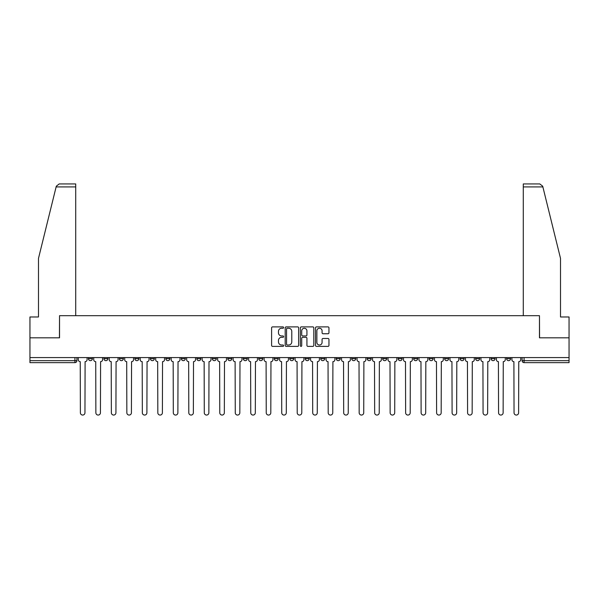 <?xml version="1.0" encoding="UTF-8"?>
<svg xmlns="http://www.w3.org/2000/svg" width="599" height="599" viewBox="0 0 599 599"><rect width="100%" height="100%" fill="white"/><g stroke="black" fill="none" stroke-linecap="round" stroke-linejoin="round"><path stroke-width="0.9" d="M283.619 327.571A0.681 0.681 0 0 0 282.93 326.889L272.582 326.889A0.973 0.973 0 0 0 271.602 327.863L271.602 345.398A0.973 0.973 0 0 0 272.582 346.379L282.93 346.379A0.681 0.681 0 0 0 283.619 345.698A0.681 0.681 0 0 0 282.93 345.009L281.59 345.009A3.115 3.115 0 0 1 278.475 341.894L278.475 340.434A3.115 3.115 0 0 1 281.59 337.312L282.93 337.312A0.681 0.681 0 0 0 283.619 336.631A0.681 0.681 0 0 0 282.93 335.949L281.59 335.949A3.115 3.115 0 0 1 278.475 332.834L278.475 331.367A3.115 3.115 0 0 1 281.59 328.252L282.93 328.252A0.681 0.681 0 0 0 283.619 327.571M506.604 357.581L506.604 358.674L510.573 358.674A1.984 1.984 0 0 1 508.588 360.658A1.984 1.984 0 0 1 506.604 358.674L506.604 357.581M491.113 357.581L491.113 358.674L495.088 358.674A1.984 1.984 0 0 1 493.097 360.658A1.984 1.984 0 0 1 491.113 358.674L491.113 357.581M398.185 357.581L398.185 358.674L402.154 358.674A1.984 1.984 0 0 1 400.169 360.658A1.984 1.984 0 0 1 398.185 358.674L398.185 357.581M382.701 357.581L382.701 358.674L386.669 358.674A1.984 1.984 0 0 1 384.685 360.658A1.984 1.984 0 0 1 382.701 358.674L382.701 357.581M367.209 357.581L367.209 358.674L371.178 358.674A1.984 1.984 0 0 1 369.194 360.658A1.984 1.984 0 0 1 367.209 358.674L367.209 357.581M336.234 357.581L336.234 358.674L340.202 358.674A1.984 1.984 0 0 1 338.218 360.658A1.984 1.984 0 0 1 336.234 358.674L336.234 357.581M305.258 358.674L305.258 357.581L305.258 358.674A1.984 1.984 0 0 0 307.242 360.658A1.984 1.984 0 0 1 305.258 358.674L309.226 358.674A1.984 1.984 0 0 1 307.242 360.658A1.984 1.984 0 0 0 309.226 358.674L309.226 357.581L309.226 358.674M289.774 358.674L289.774 357.581L289.774 358.674A1.984 1.984 0 0 0 291.758 360.658A1.984 1.984 0 0 1 289.774 358.674L293.742 358.674A1.984 1.984 0 0 1 291.758 360.658M274.282 358.674L274.282 357.581L274.282 358.674A1.984 1.984 0 0 0 276.266 360.658A1.984 1.984 0 0 1 274.282 358.674L278.25 358.674A1.984 1.984 0 0 1 276.266 360.658A1.984 1.984 0 0 0 278.25 358.674L278.25 357.581L278.25 358.674M258.798 357.581L258.798 358.674L262.766 358.674A1.984 1.984 0 0 1 260.782 360.658A1.984 1.984 0 0 1 258.798 358.674L258.798 357.581M243.306 357.581L243.306 358.674L247.275 358.674A1.984 1.984 0 0 1 245.291 360.658A1.984 1.984 0 0 1 243.306 358.674L243.306 357.581M227.822 357.581L227.822 358.674L231.791 358.674A1.984 1.984 0 0 1 229.806 360.658A1.984 1.984 0 0 1 227.822 358.674L227.822 357.581M212.331 358.674L212.331 357.581L212.331 358.674A1.984 1.984 0 0 0 214.315 360.658A1.984 1.984 0 0 1 212.331 358.674L216.299 358.674A1.984 1.984 0 0 1 214.315 360.658M181.355 358.674L181.355 357.581L181.355 358.674A1.984 1.984 0 0 0 183.339 360.658A1.984 1.984 0 0 1 181.355 358.674L185.323 358.674A1.984 1.984 0 0 1 183.339 360.658A1.984 1.984 0 0 0 185.323 358.674L185.323 357.581L185.323 358.674M165.863 358.674L165.863 357.581L165.863 358.674A1.984 1.984 0 0 0 167.855 360.658A1.984 1.984 0 0 1 165.863 358.674L169.839 358.674A1.984 1.984 0 0 1 167.855 360.658A1.984 1.984 0 0 0 169.839 358.674L169.839 357.581L169.839 358.674M150.379 358.674L150.379 357.581L150.379 358.674A1.984 1.984 0 0 0 152.363 360.658A1.984 1.984 0 0 1 150.379 358.674L154.347 358.674A1.984 1.984 0 0 1 152.363 360.658A1.984 1.984 0 0 0 154.347 358.674L154.347 357.581L154.347 358.674M134.887 358.674L134.887 357.581L134.887 358.674A1.984 1.984 0 0 0 136.879 360.658A1.984 1.984 0 0 1 134.887 358.674L138.863 358.674A1.984 1.984 0 0 1 136.879 360.658M119.403 358.674L119.403 357.581L119.403 358.674A1.984 1.984 0 0 0 121.387 360.658A1.984 1.984 0 0 1 119.403 358.674L123.372 358.674A1.984 1.984 0 0 1 121.387 360.658A1.984 1.984 0 0 0 123.372 358.674L123.372 357.581L123.372 358.674M103.912 358.674L103.912 357.581L103.912 358.674A1.984 1.984 0 0 0 105.903 360.658A1.984 1.984 0 0 1 103.912 358.674L107.887 358.674A1.984 1.984 0 0 1 105.903 360.658A1.984 1.984 0 0 0 107.887 358.674L107.887 357.581L107.887 358.674M327.982 333.755A0.973 0.973 0 0 0 328.956 332.782L328.956 327.863A0.973 0.973 0 0 0 327.982 326.889L316.482 326.889A0.973 0.973 0 0 0 315.508 327.863L315.508 345.398A0.973 0.973 0 0 0 316.482 346.379L327.982 346.379A0.973 0.973 0 0 0 328.956 345.398L328.956 339.461A0.973 0.973 0 0 0 327.982 338.48L323.056 338.48A0.973 0.973 0 0 0 322.082 339.461L322.082 342.403A2.606 2.606 0 0 1 319.477 345.009A2.606 2.606 0 0 1 316.871 342.403L316.871 330.858A2.606 2.606 0 0 1 319.477 328.252A2.606 2.606 0 0 1 322.082 330.858L322.082 332.782A0.973 0.973 0 0 0 323.056 333.755L327.982 333.755M56.119 186.918L56.299 186.199L59.189 183.938L75.721 183.938L75.721 186.918L56.119 186.918L38.486 258.394L38.486 316.976L29.95 316.976L29.95 337.821L59.533 337.821L59.533 315.68L539.467 315.68L539.467 337.821L569.05 337.821L569.05 357.581L29.95 357.581L29.95 360.658L76.912 360.658L76.912 357.581L76.912 360.658A1.984 1.984 0 0 1 74.927 362.642L29.95 362.642L29.95 360.658M29.95 337.821L29.95 357.581M298.646 327.863A0.973 0.973 0 0 0 297.673 326.889L286.172 326.889A0.973 0.973 0 0 0 285.199 327.863L285.199 345.398A0.973 0.973 0 0 0 286.172 346.379L297.673 346.379A0.973 0.973 0 0 0 298.646 345.398L298.646 327.863M301.327 326.889L312.828 326.889A0.973 0.973 0 0 1 313.801 327.863L313.801 345.398A0.973 0.973 0 0 1 312.828 346.379L307.908 346.379A0.973 0.973 0 0 1 306.928 345.398L306.928 338.285A0.973 0.973 0 0 0 305.954 337.312L302.69 337.312A0.973 0.973 0 0 0 301.716 338.285L301.716 345.698A0.681 0.681 0 0 1 301.035 346.379A0.681 0.681 0 0 1 300.354 345.698L300.354 327.863A0.973 0.973 0 0 1 301.327 326.889M522.088 357.581L522.088 360.658L569.05 360.658L569.05 362.642L524.073 362.642A1.984 1.984 0 0 1 522.088 360.658L522.088 357.581M569.05 357.581L569.05 360.658M510.573 357.581L510.573 358.674M495.088 357.581L495.088 358.674L495.088 357.581M479.597 357.581L479.597 358.674A1.984 1.984 0 0 1 477.613 360.658A1.984 1.984 0 0 1 475.628 358.674L479.597 358.674M475.628 357.581L475.628 358.674M464.113 357.581L464.113 358.674A1.984 1.984 0 0 1 462.121 360.658A1.984 1.984 0 0 1 460.137 358.674L464.113 358.674M460.137 357.581L460.137 358.674M448.621 357.581L448.621 358.674A1.984 1.984 0 0 1 446.637 360.658A1.984 1.984 0 0 1 444.653 358.674L448.621 358.674M444.653 357.581L444.653 358.674M433.137 357.581L433.137 358.674A1.984 1.984 0 0 1 431.145 360.658A1.984 1.984 0 0 1 429.161 358.674L433.137 358.674M429.161 357.581L429.161 358.674M417.645 357.581L417.645 358.674A1.984 1.984 0 0 1 415.661 360.658A1.984 1.984 0 0 1 413.677 358.674L417.645 358.674M413.677 357.581L413.677 358.674M402.154 357.581L402.154 358.674A1.984 1.984 0 0 1 400.169 360.658M386.669 357.581L386.669 358.674M371.178 358.674L371.178 357.581L371.178 358.674A1.984 1.984 0 0 1 369.194 360.658M355.694 357.581L355.694 358.674A1.984 1.984 0 0 1 353.709 360.658A1.984 1.984 0 0 1 351.725 358.674A1.984 1.984 0 0 0 353.709 360.658A1.984 1.984 0 0 0 355.694 358.674L351.725 358.674L351.725 357.581M340.202 358.674L340.202 357.581L340.202 358.674A1.984 1.984 0 0 1 338.218 360.658M324.718 357.581L324.718 358.674A1.984 1.984 0 0 1 322.734 360.658A1.984 1.984 0 0 1 320.75 358.674A1.984 1.984 0 0 0 322.734 360.658M320.75 357.581L320.75 358.674L324.718 358.674M293.742 357.581L293.742 358.674L293.742 357.581M262.766 358.674L262.766 357.581L262.766 358.674A1.984 1.984 0 0 1 260.782 360.658M247.275 358.674L247.275 357.581L247.275 358.674A1.984 1.984 0 0 1 245.291 360.658M231.791 358.674L231.791 357.581L231.791 358.674A1.984 1.984 0 0 1 229.806 360.658M216.299 357.581L216.299 358.674L216.299 357.581M200.815 358.674L200.815 357.581L200.815 358.674A1.984 1.984 0 0 1 198.831 360.658A1.984 1.984 0 0 1 196.846 358.674L200.815 358.674A1.984 1.984 0 0 1 198.831 360.658M196.846 357.581L196.846 358.674M138.863 357.581L138.863 358.674L138.863 357.581M92.396 357.581L92.396 358.674A1.984 1.984 0 0 1 90.412 360.658A1.984 1.984 0 0 1 88.427 358.674A1.984 1.984 0 0 0 90.412 360.658A1.984 1.984 0 0 0 92.396 358.674L92.396 357.581M88.427 357.581L88.427 358.674L92.396 358.674M74.927 357.581L74.927 362.642A1.984 1.984 0 0 0 76.912 360.658M287.243 328.252A0.681 0.681 0 0 0 286.562 328.933L286.562 344.328A0.681 0.681 0 0 0 287.243 345.009L288.658 345.009A3.115 3.115 0 0 0 291.78 341.894L291.78 331.367A3.115 3.115 0 0 0 288.658 328.252L287.243 328.252M306.928 330.903A2.606 2.606 0 0 0 304.322 328.297A2.606 2.606 0 0 0 301.716 330.903L301.716 334.976A0.973 0.973 0 0 0 302.69 335.949L305.954 335.949A0.973 0.973 0 0 0 306.928 334.976L306.928 330.903M78.252 357.581L78.252 359.662A1.984 1.984 139.8 0 0 80.236 361.654L80.386 412.778A2.284 2.284 139.8 0 0 82.669 415.062A2.284 2.284 139.8 0 0 84.953 412.778L85.103 361.654A1.984 1.984 139.8 0 0 87.087 359.662L87.087 357.581M93.736 357.581L93.736 359.662A1.984 1.984 0 0 0 95.728 361.654L95.87 412.778A2.284 2.284 0 0 0 98.154 415.062A2.284 2.284 0 0 0 100.437 412.778L100.587 361.654A1.984 1.984 0 0 0 102.571 359.662L102.571 357.581M109.228 357.581L109.228 359.662A1.984 1.984 0 0 0 111.212 361.654L111.362 412.778A2.284 2.284 0 0 0 113.645 415.062A2.284 2.284 0 0 0 115.929 412.778L116.079 361.654A1.984 1.984 0 0 0 118.063 359.662L118.063 357.581M75.721 315.68L75.721 186.918M59.436 337.821L59.533 315.68M569.05 337.821L569.05 316.976L560.514 316.976L560.514 258.394L542.701 186.199L542.881 186.918L542.701 186.199L539.811 183.938L523.279 183.938L523.279 315.68M539.564 337.821L539.467 315.68M124.712 357.581L124.712 359.662A1.984 1.984 0 0 0 126.703 361.654L126.846 412.778A2.284 2.284 0 0 0 129.129 415.062A2.284 2.284 0 0 0 131.413 412.778L131.563 361.654A1.984 1.984 0 0 0 133.547 359.662L133.547 357.581M140.203 357.581L140.203 359.662A1.984 1.984 0 0 0 142.188 361.654L142.337 412.778A2.284 2.284 0 0 0 144.621 415.062A2.284 2.284 0 0 0 146.905 412.778L147.055 361.654A1.984 1.984 0 0 0 149.039 359.662L149.039 357.581M155.688 357.581L155.688 359.662A1.984 1.984 0 0 0 157.679 361.654L157.822 412.778A2.284 2.284 0 0 0 160.105 415.062A2.284 2.284 0 0 0 162.389 412.778L162.539 361.654A1.984 1.984 0 0 0 164.523 359.662L164.523 357.581M171.179 357.581L171.179 359.662A1.984 1.984 0 0 0 173.163 361.654L173.313 412.778A2.284 2.284 0 0 0 175.597 415.062A2.284 2.284 0 0 0 177.881 412.778L178.03 361.654A1.984 1.984 0 0 0 180.014 359.662L180.014 357.581M186.663 357.581L186.663 359.662A1.984 1.984 0 0 0 188.655 361.654L188.797 412.778A2.284 2.284 0 0 0 191.081 415.062A2.284 2.284 0 0 0 193.365 412.778L193.514 361.654A1.984 1.984 0 0 0 195.499 359.662L195.499 357.581M202.155 357.581L202.155 359.662A1.984 1.984 0 0 0 204.139 361.654L204.289 412.778A2.284 2.284 0 0 0 206.573 415.062A2.284 2.284 0 0 0 208.856 412.778L209.006 361.654A1.984 1.984 0 0 0 210.99 359.662L210.99 357.581M217.639 357.581L217.639 359.662A1.984 1.984 0 0 0 219.631 361.654L219.773 412.778A2.284 2.284 0 0 0 222.057 415.062A2.284 2.284 0 0 0 224.34 412.778L224.49 361.654A1.984 1.984 0 0 0 226.482 359.662L226.482 357.581M233.131 357.581L233.131 359.662A1.984 1.984 0 0 0 235.115 361.654L235.265 412.778A2.284 2.284 0 0 0 237.548 415.062A2.284 2.284 0 0 0 239.832 412.778L239.982 361.654A1.984 1.984 0 0 0 241.966 359.662L241.966 357.581M248.615 357.581L248.615 359.662A1.984 1.984 0 0 0 250.607 361.654L250.756 412.778A2.284 2.284 0 0 0 253.033 415.062A2.284 2.284 0 0 0 255.316 412.778L255.466 361.654A1.984 1.984 0 0 0 257.458 359.662L257.458 357.581M264.107 357.581L264.107 359.662A1.984 1.984 0 0 0 266.091 361.654L266.241 412.778A2.284 2.284 0 0 0 268.524 415.062A2.284 2.284 0 0 0 270.808 412.778L270.958 361.654A1.984 1.984 0 0 0 272.942 359.662L272.942 357.581M279.591 357.581L279.591 359.662A1.984 1.984 0 0 0 281.582 361.654L281.732 412.778A2.284 2.284 0 0 0 284.008 415.062A2.284 2.284 0 0 0 286.292 412.778L286.442 361.654A1.984 1.984 0 0 0 288.433 359.662L288.433 357.581M295.082 357.581L295.082 359.662A1.984 1.984 0 0 0 297.067 361.654L297.216 412.778A2.284 2.284 0 0 0 299.5 415.062A2.284 2.284 0 0 0 301.784 412.778L301.933 361.654A1.984 1.984 0 0 0 303.918 359.662L303.918 357.581M310.567 357.581L310.567 359.662A1.984 1.984 0 0 0 312.558 361.654L312.708 412.778A2.284 2.284 0 0 0 314.992 415.062A2.284 2.284 0 0 0 317.268 412.778L317.418 361.654A1.984 1.984 0 0 0 319.409 359.662L319.409 357.581M326.058 357.581L326.058 359.662A1.984 1.984 0 0 0 328.042 361.654L328.192 412.778A2.284 2.284 0 0 0 330.476 415.062A2.284 2.284 0 0 0 332.759 412.778L332.909 361.654A1.984 1.984 0 0 0 334.893 359.662L334.893 357.581M341.542 357.581L341.542 359.662A1.984 1.984 0 0 0 343.534 361.654L343.684 412.778A2.284 2.284 0 0 0 345.967 415.062A2.284 2.284 0 0 0 348.244 412.778L348.393 361.654A1.984 1.984 0 0 0 350.385 359.662L350.385 357.581M357.034 357.581L357.034 359.662A1.984 1.984 0 0 0 359.018 361.654L359.168 412.778A2.284 2.284 0 0 0 361.452 415.062A2.284 2.284 0 0 0 363.735 412.778L363.885 361.654A1.984 1.984 0 0 0 365.869 359.662L365.869 357.581M372.518 357.581L372.518 359.662A1.984 1.984 0 0 0 374.51 361.654L374.66 412.778A2.284 2.284 0 0 0 376.943 415.062A2.284 2.284 0 0 0 379.227 412.778L379.369 361.654A1.984 1.984 0 0 0 381.361 359.662L381.361 357.581M388.01 357.581L388.01 359.662A1.984 1.984 0 0 0 389.994 361.654L390.144 412.778A2.284 2.284 0 0 0 392.427 415.062A2.284 2.284 0 0 0 394.711 412.778L394.861 361.654A1.984 1.984 0 0 0 396.845 359.662L396.845 357.581M403.501 357.581L403.501 359.662A1.984 1.984 0 0 0 405.486 361.654L405.635 412.778A2.284 2.284 0 0 0 407.919 415.062A2.284 2.284 0 0 0 410.203 412.778L410.345 361.654A1.984 1.984 0 0 0 412.337 359.662L412.337 357.581M418.986 357.581L418.986 359.662A1.984 1.984 0 0 0 420.97 361.654L421.119 412.778A2.284 2.284 0 0 0 423.403 415.062A2.284 2.284 0 0 0 425.687 412.778L425.837 361.654A1.984 1.984 0 0 0 427.821 359.662L427.821 357.581M434.477 357.581L434.477 359.662A1.984 1.984 0 0 0 436.461 361.654L436.611 412.778A2.284 2.284 0 0 0 438.895 415.062A2.284 2.284 0 0 0 441.178 412.778L441.321 361.654A1.984 1.984 0 0 0 443.312 359.662L443.312 357.581M449.961 357.581L449.961 359.662A1.984 1.984 0 0 0 451.946 361.654L452.095 412.778A2.284 2.284 0 0 0 454.379 415.062A2.284 2.284 0 0 0 456.663 412.778L456.812 361.654A1.984 1.984 0 0 0 458.797 359.662L458.797 357.581M465.453 357.581L465.453 359.662A1.984 1.984 0 0 0 467.437 361.654L467.587 412.778A2.284 2.284 0 0 0 469.871 415.062A2.284 2.284 0 0 0 472.154 412.778L472.297 361.654A1.984 1.984 0 0 0 474.288 359.662L474.288 357.581M480.937 357.581L480.937 359.662A1.984 1.984 0 0 0 482.921 361.654L483.071 412.778A2.284 2.284 0 0 0 485.355 415.062A2.284 2.284 0 0 0 487.638 412.778L487.788 361.654A1.984 1.984 0 0 0 489.772 359.662L489.772 357.581M496.429 357.581L496.429 359.662A1.984 1.984 0 0 0 498.413 361.654L498.563 412.778A2.284 2.284 0 0 0 500.846 415.062A2.284 2.284 0 0 0 503.13 412.778L503.272 361.654A1.984 1.984 0 0 0 505.264 359.662L505.264 357.581M511.913 357.581L511.913 359.662A1.984 1.984 0 0 0 513.897 361.654L514.047 412.778A2.284 2.284 0 0 0 516.331 415.062A2.284 2.284 0 0 0 518.614 412.778L518.764 361.654A1.984 1.984 0 0 0 520.748 359.662L520.748 357.581M524.073 357.581L524.073 362.642M542.881 186.918L523.279 186.918"/></g></svg>
